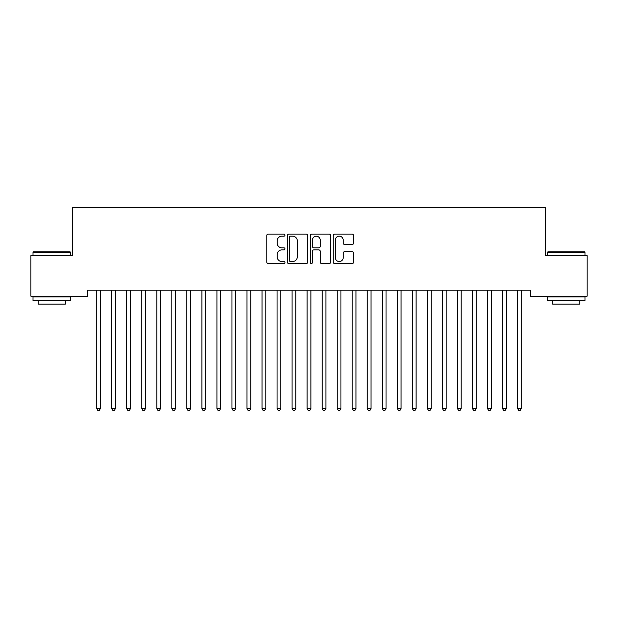 <?xml version="1.0" encoding="UTF-8"?>
<svg xmlns="http://www.w3.org/2000/svg" width="618" height="618" viewBox="0 0 618 618"><rect width="100%" height="100%" fill="white"/><g stroke="black" fill="none" stroke-linecap="round" stroke-linejoin="round"><path stroke-width="0.93" d="M284.952 235.134A1.035 1.035 0 0 0 283.917 234.098L268.235 234.098A1.475 1.475 0 0 0 266.76 235.574L266.76 262.132A1.475 1.475 0 0 0 268.235 263.608L283.917 263.608A1.035 1.035 0 0 0 284.952 262.58A1.035 1.035 0 0 0 283.917 261.545L281.885 261.545A4.72 4.72 0 0 1 277.165 256.825L277.165 254.608A4.72 4.72 0 0 1 281.885 249.888L283.917 249.888A1.035 1.035 0 0 0 284.952 248.853A1.035 1.035 0 0 0 283.917 247.826L281.885 247.826A4.72 4.72 0 0 1 277.165 243.098L277.165 240.889A4.72 4.72 0 0 1 281.885 236.169L283.917 236.169A1.035 1.035 0 0 0 284.952 235.134M352.121 244.504A1.475 1.475 0 0 0 353.596 243.029L353.596 235.574A1.475 1.475 0 0 0 352.121 234.098L334.709 234.098A1.475 1.475 0 0 0 333.233 235.574L333.233 262.132A1.475 1.475 0 0 0 334.709 263.608L352.121 263.608A1.475 1.475 0 0 0 353.596 262.132L353.596 253.133A1.475 1.475 0 0 0 352.121 251.657L344.674 251.657A1.475 1.475 0 0 0 343.199 253.133L343.199 257.598A3.947 3.947 0 0 1 339.251 261.545A3.947 3.947 0 0 1 335.304 257.598L335.304 240.116A3.947 3.947 0 0 1 339.251 236.169A3.947 3.947 0 0 1 343.199 240.116L343.199 243.029A1.475 1.475 0 0 0 344.674 244.504L352.121 244.504M530.429 290.197L87.571 290.197L87.571 296.207L30.9 296.207L30.9 255.62L72.538 255.62L72.538 207.517L545.462 207.517L545.462 255.62L587.1 255.62L587.1 296.207L530.429 296.207L530.429 290.197M307.71 235.574A1.475 1.475 0 0 0 306.234 234.098L288.822 234.098A1.475 1.475 0 0 0 287.347 235.574L287.347 262.132A1.475 1.475 0 0 0 288.822 263.608L306.234 263.608A1.475 1.475 0 0 0 307.71 262.132L307.71 235.574M311.766 234.098L329.178 234.098A1.475 1.475 0 0 1 330.653 235.574L330.653 262.132A1.475 1.475 0 0 1 329.178 263.608L321.723 263.608A1.475 1.475 0 0 1 320.248 262.132L320.248 251.364A1.475 1.475 0 0 0 318.772 249.888L313.836 249.888A1.475 1.475 0 0 0 312.36 251.364L312.36 262.58A1.035 1.035 0 0 1 311.325 263.608A1.035 1.035 0 0 1 310.29 262.58L310.29 235.574A1.475 1.475 0 0 1 311.766 234.098M290.445 236.169A1.035 1.035 0 0 0 289.409 237.196L289.409 260.51A1.035 1.035 0 0 0 290.445 261.545L292.584 261.545A4.72 4.72 0 0 0 297.304 256.825L297.304 240.889A4.72 4.72 0 0 0 292.584 236.169L290.445 236.169M320.248 240.186A3.947 3.947 0 0 0 316.3 236.238A3.947 3.947 0 0 0 312.36 240.186L312.36 246.35A1.475 1.475 0 0 0 313.836 247.826L318.772 247.826A1.475 1.475 0 0 0 320.248 246.35L320.248 240.186M96.47 290.197L96.555 290.414A1.506 1.506 0 0 1 96.671 290.978L96.671 408.529L100.425 408.529L100.425 290.978A1.506 1.506 0 0 1 100.533 290.414L100.626 290.197M100.425 408.529L99.297 410.483L97.791 410.483L96.671 408.529M111.503 290.197L111.588 290.414A1.506 1.506 0 0 1 111.696 290.978L111.696 408.529L115.458 408.529L115.458 290.978A1.506 1.506 0 0 1 115.566 290.414L115.659 290.197M115.458 408.529L114.33 410.483L112.824 410.483L111.696 408.529M126.535 290.197L126.62 290.414A1.506 1.506 0 0 1 126.729 290.978L126.729 408.529L130.491 408.529L130.491 290.978A1.506 1.506 0 0 1 130.599 290.414L130.684 290.197M130.491 408.529L129.363 410.483L127.856 410.483L126.729 408.529M33.001 252.314L33.457 251.858L70.135 251.858L70.583 252.314L33.001 252.314L33.001 255.62M70.583 300.719L33.001 300.719L33.001 296.957L70.583 296.957L70.583 300.719M65.323 300.719L65.323 304.172L38.27 304.172L38.27 300.719M547.417 252.314L547.865 251.858L584.543 251.858L584.999 252.314L547.417 252.314L547.417 255.62M584.999 300.719L547.417 300.719L547.417 296.957L584.999 296.957L584.999 300.719M579.73 300.719L579.73 304.172L552.677 304.172L552.677 300.719M141.568 290.197L141.653 290.414A1.506 1.506 0 0 1 141.761 290.978L141.761 408.529L145.524 408.529L145.524 290.978A1.506 1.506 0 0 1 145.632 290.414L145.717 290.197M145.524 408.529L144.396 410.483L142.889 410.483L141.761 408.529M156.601 290.197L156.686 290.414A1.506 1.506 0 0 1 156.794 290.978L156.794 408.529L160.556 408.529L160.556 290.978A1.506 1.506 0 0 1 160.665 290.414L160.75 290.197M160.556 408.529L159.429 410.483L157.922 410.483L156.794 408.529M171.634 290.197L171.719 290.414A1.506 1.506 0 0 1 171.827 290.978L171.827 408.529L175.589 408.529L175.589 290.978A1.506 1.506 0 0 1 175.697 290.414L175.782 290.197M175.589 408.529L174.461 410.483L172.955 410.483L171.827 408.529M186.667 290.197L186.752 290.414A1.506 1.506 0 0 1 186.86 290.978L186.86 408.529L190.622 408.529L190.622 290.978A1.506 1.506 0 0 1 190.73 290.414L190.815 290.197M190.622 408.529L189.494 410.483L187.988 410.483L186.86 408.529M201.7 290.197L201.785 290.414A1.506 1.506 0 0 1 201.893 290.978L201.893 408.529L205.655 408.529L205.655 290.978A1.506 1.506 0 0 1 205.763 290.414L205.848 290.197M205.655 408.529L204.527 410.483L203.021 410.483L201.893 408.529M216.733 290.197L216.818 290.414A1.506 1.506 0 0 1 216.926 290.978L216.926 408.529L220.688 408.529L220.688 290.978A1.506 1.506 0 0 1 220.796 290.414L220.881 290.197M220.688 408.529L219.56 410.483L218.054 410.483L216.926 408.529M231.758 290.197L231.85 290.414A1.506 1.506 0 0 1 231.959 290.978L231.959 408.529L235.721 408.529L235.721 290.978A1.506 1.506 0 0 1 235.829 290.414L235.914 290.197M235.721 408.529L234.593 410.483L233.086 410.483L231.959 408.529M246.791 290.197L246.883 290.414A1.506 1.506 0 0 1 246.991 290.978L246.991 408.529L250.746 408.529L250.746 290.978A1.506 1.506 0 0 1 250.862 290.414L250.947 290.197M250.746 408.529L249.626 410.483L248.119 410.483L246.991 408.529M261.823 290.197L261.916 290.414A1.506 1.506 0 0 1 262.024 290.978L262.024 408.529L265.779 408.529L265.779 290.978A1.506 1.506 0 0 1 265.887 290.414L265.979 290.197M265.779 408.529L264.651 410.483L263.152 410.483L262.024 408.529M276.856 290.197L276.949 290.414A1.506 1.506 0 0 1 277.057 290.978L277.057 408.529L280.811 408.529L280.811 290.978A1.506 1.506 0 0 1 280.92 290.414L281.012 290.197M280.811 408.529L279.684 410.483L278.185 410.483L277.057 408.529M291.889 290.197L291.982 290.414A1.506 1.506 0 0 1 292.09 290.978L292.09 408.529L295.844 408.529L295.844 290.978A1.506 1.506 0 0 1 295.952 290.414L296.045 290.197M295.844 408.529L294.716 410.483L293.218 410.483L292.09 408.529M306.922 290.197L307.015 290.414A1.506 1.506 0 0 1 307.123 290.978L307.123 408.529L310.877 408.529L310.877 290.978A1.506 1.506 0 0 1 310.985 290.414L311.078 290.197M310.877 408.529L309.749 410.483L308.251 410.483L307.123 408.529M321.955 290.197L322.048 290.414A1.506 1.506 0 0 1 322.156 290.978L322.156 408.529L325.91 408.529L325.91 290.978A1.506 1.506 0 0 1 326.018 290.414L326.111 290.197M325.91 408.529L324.782 410.483L323.284 410.483L322.156 408.529M336.988 290.197L337.08 290.414A1.506 1.506 0 0 1 337.189 290.978L337.189 408.529L340.943 408.529L340.943 290.978A1.506 1.506 0 0 1 341.051 290.414L341.144 290.197M340.943 408.529L339.815 410.483L338.316 410.483L337.189 408.529M352.021 290.197L352.113 290.414A1.506 1.506 0 0 1 352.221 290.978L352.221 408.529L355.976 408.529L355.976 290.978A1.506 1.506 0 0 1 356.084 290.414L356.177 290.197M355.976 408.529L354.848 410.483L353.349 410.483L352.221 408.529M367.053 290.197L367.138 290.414A1.506 1.506 0 0 1 367.254 290.978L367.254 408.529L371.009 408.529L371.009 290.978A1.506 1.506 0 0 1 371.117 290.414L371.209 290.197M371.009 408.529L369.881 410.483L368.374 410.483L367.254 408.529M382.086 290.197L382.171 290.414A1.506 1.506 0 0 1 382.279 290.978L382.279 408.529L386.041 408.529L386.041 290.978A1.506 1.506 0 0 1 386.15 290.414L386.242 290.197M386.041 408.529L384.914 410.483L383.407 410.483L382.279 408.529M397.119 290.197L397.204 290.414A1.506 1.506 0 0 1 397.312 290.978L397.312 408.529L401.074 408.529L401.074 290.978A1.506 1.506 0 0 1 401.182 290.414L401.267 290.197M401.074 408.529L399.946 410.483L398.44 410.483L397.312 408.529M412.152 290.197L412.237 290.414A1.506 1.506 0 0 1 412.345 290.978L412.345 408.529L416.107 408.529L416.107 290.978A1.506 1.506 0 0 1 416.215 290.414L416.3 290.197M416.107 408.529L414.979 410.483L413.473 410.483L412.345 408.529M427.185 290.197L427.27 290.414A1.506 1.506 0 0 1 427.378 290.978L427.378 408.529L431.14 408.529L431.14 290.978A1.506 1.506 0 0 1 431.248 290.414L431.333 290.197M431.14 408.529L430.012 410.483L428.506 410.483L427.378 408.529M442.218 290.197L442.303 290.414A1.506 1.506 0 0 1 442.411 290.978L442.411 408.529L446.173 408.529L446.173 290.978A1.506 1.506 0 0 1 446.281 290.414L446.366 290.197M446.173 408.529L445.045 410.483L443.539 410.483L442.411 408.529M457.25 290.197L457.335 290.414A1.506 1.506 0 0 1 457.444 290.978L457.444 408.529L461.206 408.529L461.206 290.978A1.506 1.506 0 0 1 461.314 290.414L461.399 290.197M461.206 408.529L460.078 410.483L458.571 410.483L457.444 408.529M472.283 290.197L472.368 290.414A1.506 1.506 0 0 1 472.476 290.978L472.476 408.529L476.239 408.529L476.239 290.978A1.506 1.506 0 0 1 476.347 290.414L476.432 290.197M476.239 408.529L475.111 410.483L473.604 410.483L472.476 408.529M487.316 290.197L487.401 290.414A1.506 1.506 0 0 1 487.509 290.978L487.509 408.529L491.271 408.529L491.271 290.978A1.506 1.506 0 0 1 491.38 290.414L491.464 290.197M491.271 408.529L490.144 410.483L488.637 410.483L487.509 408.529M502.341 290.197L502.434 290.414A1.506 1.506 0 0 1 502.542 290.978L502.542 408.529L506.304 408.529L506.304 290.978A1.506 1.506 0 0 1 506.412 290.414L506.497 290.197M506.304 408.529L505.176 410.483L503.67 410.483L502.542 408.529M517.374 290.197L517.467 290.414A1.506 1.506 0 0 1 517.575 290.978L517.575 408.529L521.329 408.529L521.329 290.978A1.506 1.506 0 0 1 521.445 290.414L521.53 290.197M521.329 408.529L520.209 410.483L518.703 410.483L517.575 408.529M70.583 255.62L70.583 252.314M62.016 296.957L62.016 296.207M41.576 296.957L41.576 296.207M584.999 255.62L584.999 252.314M576.424 296.957L576.424 296.207M555.984 296.957L555.984 296.207"/></g></svg>
